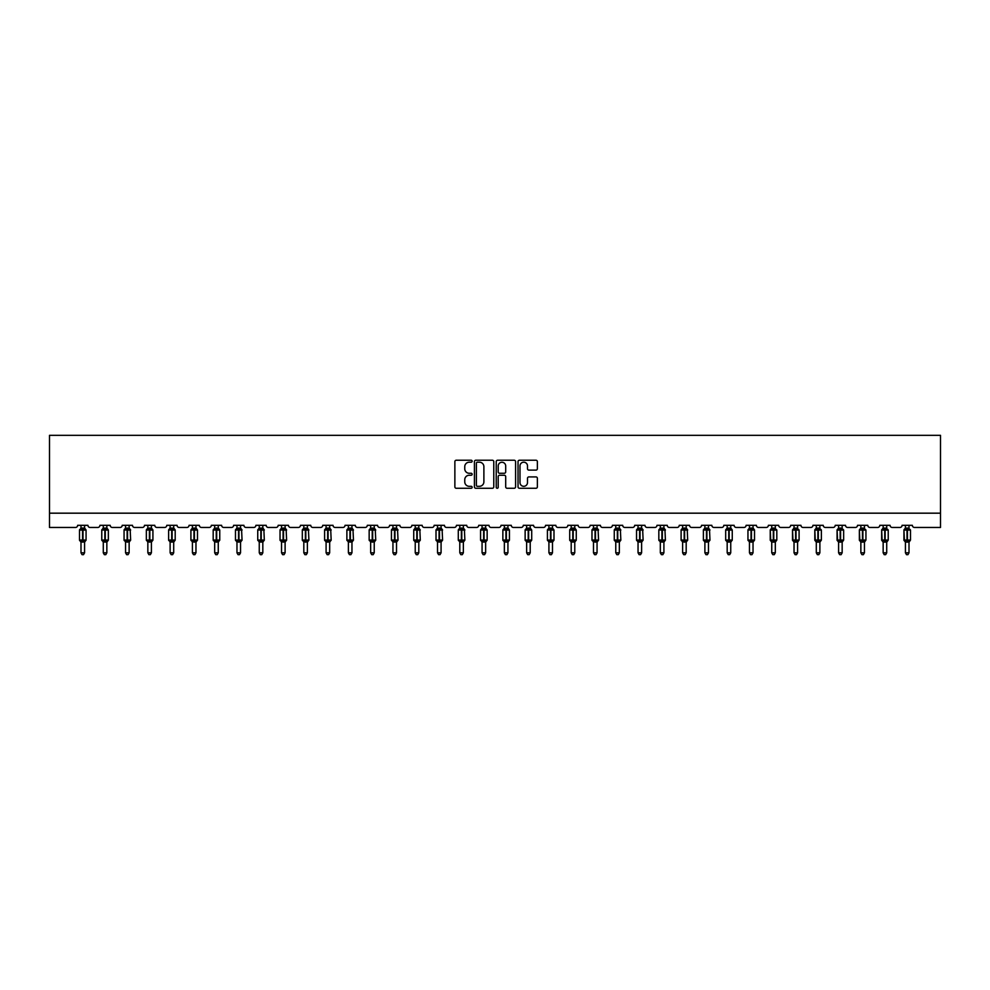 <?xml version="1.0" encoding="UTF-8"?>
<svg xmlns="http://www.w3.org/2000/svg" width="990" height="990" viewBox="0 0 990 990"><rect width="100%" height="100%" fill="white"/><g stroke="black" fill="none" stroke-linecap="round" stroke-linejoin="round"><path stroke-width="1.49" d="M472.143 461.216A0.978 0.978 0 0 0 471.166 460.239L456.266 460.239A1.398 1.398 0 0 0 454.868 461.637L454.868 486.87A1.398 1.398 0 0 0 456.266 488.268L471.166 488.268A0.978 0.978 0 0 0 472.143 487.29A0.978 0.978 0 0 0 471.166 486.313L469.235 486.313A4.492 4.492 0 0 1 464.756 481.821L464.756 479.717A4.492 4.492 0 0 1 469.235 475.237L471.166 475.237A0.978 0.978 0 0 0 472.143 474.26A0.978 0.978 0 0 0 471.166 473.269L469.235 473.269A4.492 4.492 0 0 1 464.756 468.79L464.756 466.686A4.492 4.492 0 0 1 469.235 462.194L471.166 462.194A0.978 0.978 0 0 0 472.143 461.216M535.974 470.114A1.398 1.398 0 0 0 537.372 468.716L537.372 461.637A1.398 1.398 0 0 0 535.974 460.239L519.428 460.239A1.398 1.398 0 0 0 518.03 461.637L518.03 486.87A1.398 1.398 0 0 0 519.428 488.268L535.974 488.268A1.398 1.398 0 0 0 537.372 486.87L537.372 478.318A1.398 1.398 0 0 0 535.974 476.92L528.895 476.92A1.398 1.398 0 0 0 527.497 478.318L527.497 482.563A3.75 3.75 0 0 1 523.747 486.313A3.75 3.75 0 0 1 519.985 482.563L519.985 465.943A3.75 3.75 0 0 1 523.747 462.194A3.75 3.75 0 0 1 527.497 465.943L527.497 468.716A1.398 1.398 0 0 0 528.895 470.114L535.974 470.114M940.5 513.179L940.5 435.328L49.5 435.328L49.5 527.46L75.5 527.46A2.141 2.141 0 0 0 77.641 525.319L87.924 525.319A2.141 2.141 0 0 0 90.065 527.46L97.775 527.46A2.141 2.141 0 0 0 99.916 525.319L110.199 525.319A2.141 2.141 0 0 0 112.353 527.46L120.062 527.46A2.141 2.141 0 0 0 122.203 525.319L132.487 525.319A2.141 2.141 0 0 0 134.628 527.46L142.337 527.46A2.141 2.141 0 0 0 144.491 525.319L154.774 525.319A2.141 2.141 0 0 0 156.915 527.46L164.625 527.46A2.141 2.141 0 0 0 166.766 525.319L177.049 525.319A2.141 2.141 0 0 0 179.19 527.46L186.912 527.46A2.141 2.141 0 0 0 189.053 525.319L199.337 525.319A2.141 2.141 0 0 0 201.477 527.46L209.187 527.46A2.141 2.141 0 0 0 211.328 525.319L221.612 525.319A2.141 2.141 0 0 0 223.752 527.46L231.474 527.46A2.141 2.141 0 0 0 233.615 525.319L243.899 525.319A2.141 2.141 0 0 0 246.04 527.46L253.749 527.46A2.141 2.141 0 0 0 255.89 525.319L266.174 525.319A2.141 2.141 0 0 0 268.327 527.46L276.037 527.46A2.141 2.141 0 0 0 278.178 525.319L288.461 525.319A2.141 2.141 0 0 0 290.602 527.46L298.312 527.46A2.141 2.141 0 0 0 300.465 525.319L310.749 525.319A2.141 2.141 0 0 0 312.889 527.46L320.599 527.46A2.141 2.141 0 0 0 322.74 525.319L333.024 525.319A2.141 2.141 0 0 0 335.164 527.46L342.887 527.46A2.141 2.141 0 0 0 345.027 525.319L355.311 525.319A2.141 2.141 0 0 0 357.452 527.46L365.161 527.46A2.141 2.141 0 0 0 367.302 525.319L377.586 525.319A2.141 2.141 0 0 0 379.727 527.46L387.449 527.46A2.141 2.141 0 0 0 389.59 525.319L399.873 525.319A2.141 2.141 0 0 0 402.014 527.46L409.724 527.46A2.141 2.141 0 0 0 411.865 525.319L422.148 525.319A2.141 2.141 0 0 0 424.302 527.46L432.011 527.46A2.141 2.141 0 0 0 434.152 525.319L444.436 525.319A2.141 2.141 0 0 0 446.577 527.46L454.286 527.46A2.141 2.141 0 0 0 456.44 525.319L466.723 525.319A2.141 2.141 0 0 0 468.864 527.46L476.574 527.46A2.141 2.141 0 0 0 478.714 525.319L488.998 525.319A2.141 2.141 0 0 0 491.139 527.46L498.861 527.46A2.141 2.141 0 0 0 501.002 525.319L511.286 525.319A2.141 2.141 0 0 0 513.426 527.46L521.136 527.46A2.141 2.141 0 0 0 523.277 525.319L533.561 525.319A2.141 2.141 0 0 0 535.714 527.46L543.423 527.46A2.141 2.141 0 0 0 545.564 525.319L555.848 525.319A2.141 2.141 0 0 0 557.989 527.46L565.698 527.46A2.141 2.141 0 0 0 567.852 525.319L578.135 525.319A2.141 2.141 0 0 0 580.276 527.46L587.986 527.46A2.141 2.141 0 0 0 590.127 525.319L600.41 525.319A2.141 2.141 0 0 0 602.551 527.46L610.273 527.46A2.141 2.141 0 0 0 612.414 525.319L622.698 525.319A2.141 2.141 0 0 0 624.839 527.46L632.548 527.46A2.141 2.141 0 0 0 634.689 525.319L644.973 525.319A2.141 2.141 0 0 0 647.113 527.46L654.836 527.46A2.141 2.141 0 0 0 656.976 525.319L667.26 525.319A2.141 2.141 0 0 0 669.401 527.46L677.111 527.46A2.141 2.141 0 0 0 679.251 525.319L689.535 525.319A2.141 2.141 0 0 0 691.688 527.46L699.398 527.46A2.141 2.141 0 0 0 701.539 525.319L711.822 525.319A2.141 2.141 0 0 0 713.963 527.46L721.673 527.46A2.141 2.141 0 0 0 723.826 525.319L734.11 525.319A2.141 2.141 0 0 0 736.251 527.46L743.96 527.46A2.141 2.141 0 0 0 746.101 525.319L756.385 525.319A2.141 2.141 0 0 0 758.526 527.46L766.248 527.46A2.141 2.141 0 0 0 768.389 525.319L778.672 525.319A2.141 2.141 0 0 0 780.813 527.46L788.523 527.46A2.141 2.141 0 0 0 790.663 525.319L800.947 525.319A2.141 2.141 0 0 0 803.088 527.46L810.81 527.46A2.141 2.141 0 0 0 812.951 525.319L823.235 525.319A2.141 2.141 0 0 0 825.375 527.46L833.085 527.46A2.141 2.141 0 0 0 835.226 525.319L845.51 525.319A2.141 2.141 0 0 0 847.663 527.46L855.372 527.46A2.141 2.141 0 0 0 857.513 525.319L867.797 525.319A2.141 2.141 0 0 0 869.938 527.46L877.647 527.46A2.141 2.141 0 0 0 879.801 525.319L890.084 525.319A2.141 2.141 0 0 0 892.225 527.46L899.935 527.46A2.141 2.141 0 0 0 902.076 525.319L912.359 525.319A2.141 2.141 0 0 0 914.5 527.46L940.5 527.46L940.5 513.179L49.5 513.179M493.775 461.637A1.398 1.398 0 0 0 492.377 460.239L475.831 460.239A1.398 1.398 0 0 0 474.42 461.637L474.42 486.87A1.398 1.398 0 0 0 475.831 488.268L492.377 488.268A1.398 1.398 0 0 0 493.775 486.87L493.775 461.637M497.624 460.239L514.169 460.239A1.398 1.398 0 0 1 515.58 461.637L515.58 486.87A1.398 1.398 0 0 1 514.169 488.268L507.09 488.268A1.398 1.398 0 0 1 505.692 486.87L505.692 476.636A1.398 1.398 0 0 0 504.294 475.237L499.591 475.237A1.398 1.398 0 0 0 498.193 476.636L498.193 487.29A0.978 0.978 0 0 1 497.203 488.268A0.978 0.978 0 0 1 496.225 487.29L496.225 461.637A1.398 1.398 0 0 1 497.624 460.239M477.366 462.194A0.978 0.978 0 0 0 476.388 463.171L476.388 485.335A0.978 0.978 0 0 0 477.366 486.313L479.407 486.313A4.492 4.492 0 0 0 483.887 481.821L483.887 466.686A4.492 4.492 0 0 0 479.407 462.194L477.366 462.194M505.692 466.018A3.75 3.75 0 0 0 501.942 462.268A3.75 3.75 0 0 0 498.193 466.018L498.193 471.871A1.398 1.398 0 0 0 499.591 473.269L504.294 473.269A1.398 1.398 0 0 0 505.692 471.871L505.692 466.018M84.571 525.319L84.571 528.153A1.572 1.497 180 0 0 85.388 529.464L79.967 529.39A0.718 0.718 0 0 0 79.497 530.071L79.497 540.07A0.718 0.718 0 0 0 79.967 540.738L85.388 540.664A1.572 1.497 -0 0 0 84.571 541.988L80.994 541.988A1.572 1.497 -0 0 0 80.165 540.664L80.165 540.664M80.994 525.319L80.994 528.227L82.566 528.017L82.566 540.07L86.068 540.07L86.068 530.071L79.497 530.071L79.497 540.07L82.566 540.07L82.566 542.124M84.571 541.976L84.571 552.816L80.994 552.816L80.994 541.976M82.566 528.017L84.571 528.153M80.994 527.918L80.165 529.464A1.572 1.497 180 0 0 80.994 528.153M80.475 529.922L80.994 528.227M84.571 528.227L85.078 529.922L82.999 529.427L82.999 542.124M80.475 540.206L80.994 541.914M85.078 540.206L84.571 541.914M84.571 552.816L83.494 554.672L82.071 554.672L80.994 552.816M86.068 530.071L85.598 529.39A0.718 0.718 0 0 1 85.808 529.514M84.571 542.211L86.068 540.07A0.718 0.718 0 0 1 86.031 540.293M106.846 525.319L106.846 528.153A1.572 1.497 180 0 0 107.675 529.464L102.242 529.39A0.718 0.718 0 0 0 101.772 530.071L101.772 540.07A0.718 0.718 0 0 0 102.242 540.738L101.772 540.07L108.343 540.07L108.343 530.071L106.846 527.918L107.873 529.39A0.718 0.718 0 0 1 108.083 529.514M106.846 542.211L108.343 540.07A0.718 0.718 0 0 1 108.306 540.293M103.282 541.988L103.282 541.988A1.572 1.497 -0 0 0 102.453 540.664L107.675 540.664A1.572 1.497 -0 0 0 106.846 541.988L103.282 541.914L103.282 552.816L106.846 552.816L106.846 541.976M129.133 525.319L129.133 528.153A1.572 1.497 180 0 0 129.95 529.464L124.53 529.39A0.718 0.718 0 0 0 124.059 530.071L124.059 540.07A0.718 0.718 0 0 0 124.53 540.738L124.059 540.07L130.631 540.07L130.16 529.39A0.718 0.718 0 0 1 130.371 529.514M129.133 542.211L130.631 540.07A0.718 0.718 0 0 1 130.593 540.293M125.557 541.988L125.557 541.988A1.572 1.497 -0 0 0 124.74 540.664L129.95 540.664A1.572 1.497 -0 0 0 129.133 541.988L125.557 541.914L125.557 552.816L129.133 552.816L129.133 541.976M151.408 525.319L151.408 528.153A1.572 1.497 180 0 0 152.237 529.464L146.805 529.39A0.718 0.718 0 0 0 146.347 530.071L146.347 540.07A0.718 0.718 0 0 0 146.805 540.738L146.347 540.07L152.918 540.07L152.918 530.071L151.408 527.918L152.448 529.39A0.718 0.718 0 0 1 152.646 529.514M151.408 542.211L152.918 540.07A0.718 0.718 0 0 1 152.868 540.293M147.844 541.988L147.844 541.988A1.572 1.497 -0 0 0 147.015 540.664L152.237 540.664A1.572 1.497 -0 0 0 151.408 541.988L147.844 541.914L147.844 552.816L151.408 552.816L151.408 541.976M173.696 525.319L173.696 528.153A1.572 1.497 180 0 0 174.525 529.464L169.092 529.39A0.718 0.718 0 0 0 168.622 530.071L168.622 540.07A0.718 0.718 0 0 0 169.092 540.738L168.622 540.07L175.193 540.07L175.193 530.071L173.696 527.918L174.723 529.39A0.718 0.718 0 0 1 174.933 529.514M173.696 542.211L175.193 540.07A0.718 0.718 0 0 1 175.156 540.293M170.119 541.988L170.119 541.988A1.572 1.497 -0 0 0 169.302 540.664L174.525 540.664A1.572 1.497 -0 0 0 173.696 541.988L170.119 541.914L170.119 552.816L173.696 552.816L173.696 541.976M103.282 542.211L102.453 540.664M103.282 525.319L103.282 528.227L106.846 528.153M106.846 528.227L107.366 529.922L101.772 530.071L102.453 529.464A1.572 1.497 180 0 0 103.282 528.153M102.762 529.922L103.282 528.227M102.762 540.206L103.282 541.914M107.366 540.206L106.846 541.914M106.846 552.816L105.782 554.672L104.346 554.672L103.282 552.816M125.557 542.211L124.74 540.664M125.557 525.319L125.557 528.227L129.133 528.153M129.133 528.227L129.653 529.922L124.059 530.071L124.74 529.464A1.572 1.497 180 0 0 125.557 528.153M125.037 529.922L125.557 528.227M125.037 540.206L125.557 541.914M129.653 540.206L129.133 541.914M129.133 552.816L128.056 554.672L126.633 554.672L125.557 552.816M147.844 542.211L147.015 540.664M147.844 525.319L147.844 528.227L151.408 528.153M151.408 528.227L151.928 529.922L146.347 530.071L147.015 529.464A1.572 1.497 180 0 0 147.844 528.153M147.324 529.922L147.844 528.227M147.324 540.206L147.844 541.914M151.928 540.206L151.408 541.914M151.408 552.816L150.344 554.672L148.908 554.672L147.844 552.816M170.119 542.211L169.302 540.664M170.119 525.319L170.119 528.227L173.696 528.153M173.696 528.227L174.215 529.922L168.622 530.071L169.302 529.464A1.572 1.497 180 0 0 170.119 528.153M169.599 529.922L170.119 528.227M169.599 540.206L170.119 541.914M174.215 540.206L173.696 541.914M173.696 552.816L172.619 554.672L171.196 554.672L170.119 552.816M195.971 525.319L195.971 528.153A1.572 1.497 180 0 0 196.8 529.464L191.379 529.39A0.718 0.718 0 0 0 190.909 530.071L190.909 540.07A0.718 0.718 0 0 0 191.379 540.738L190.909 540.07L197.48 540.07L197.48 530.071L195.971 527.918L197.01 529.39A0.718 0.718 0 0 1 197.208 529.514M195.971 542.211L197.48 540.07A0.718 0.718 0 0 1 197.443 540.293M192.406 541.988L192.406 541.988A1.572 1.497 -0 0 0 191.577 540.664L196.8 540.664A1.572 1.497 -0 0 0 195.971 541.988L192.406 541.914L192.406 552.816L195.971 552.816L195.971 541.976M192.406 542.211L191.577 540.664M192.406 525.319L192.406 528.227L195.971 528.153M195.983 528.227L196.49 529.922L190.909 530.071L191.577 529.464A1.572 1.497 180 0 0 192.406 528.153M191.887 529.922L192.406 528.227M191.887 540.206L192.406 541.914M196.49 540.206L195.983 541.914M195.971 552.816L194.906 554.672L193.483 554.672L192.406 552.816M218.258 525.319L218.258 528.153A1.572 1.497 180 0 0 219.087 529.464L213.654 529.39A0.718 0.718 0 0 0 213.184 530.071L213.184 540.07A0.718 0.718 0 0 0 213.654 540.738L213.184 540.07L219.755 540.07L219.755 530.071L218.258 527.918L219.285 529.39A0.718 0.718 0 0 1 219.495 529.514M218.258 542.211L219.755 540.07A0.718 0.718 0 0 1 219.718 540.293M214.694 541.988L214.694 541.988A1.572 1.497 -0 0 0 213.865 540.664L219.087 540.664A1.572 1.497 -0 0 0 218.258 541.988L214.681 541.914L214.694 552.816L218.258 552.816L218.258 541.976M214.694 542.211L213.865 540.664M214.694 525.319L214.681 528.227L218.258 528.153M218.258 528.227L218.778 529.922L213.184 530.071L213.865 529.464A1.572 1.497 180 0 0 214.694 528.153M214.174 529.922L214.681 528.227M214.174 540.206L214.681 541.914M218.778 540.206L218.258 541.914M218.258 552.816L217.181 554.672L215.758 554.672L214.694 552.816M240.545 525.319L240.545 528.153A1.572 1.497 180 0 0 241.362 529.464L235.942 529.39A0.718 0.718 0 0 0 235.472 530.071L235.472 540.07A0.718 0.718 0 0 0 235.942 540.738L235.472 540.07L242.043 540.07L241.572 529.39A0.718 0.718 0 0 1 241.783 529.514M240.545 542.211L242.043 540.07A0.718 0.718 0 0 1 242.006 540.293M236.969 541.988L236.969 541.988A1.572 1.497 -0 0 0 236.14 540.664L241.362 540.664A1.572 1.497 -0 0 0 240.545 541.988L236.969 541.914L236.969 552.816L240.545 552.816L240.545 541.976M236.969 542.211L236.14 540.664M236.969 525.319L236.969 528.227L240.545 528.153M240.545 528.227L241.065 529.922L235.472 530.071L236.14 529.464A1.572 1.497 180 0 0 236.969 528.153M236.449 529.922L236.969 528.227M236.449 540.206L236.969 541.914L236.449 540.206M241.065 540.206L240.545 541.914M240.545 552.816L239.469 554.672L238.046 554.672L236.969 552.816M262.82 525.319L262.82 528.153A1.572 1.497 180 0 0 263.649 529.464L258.217 529.39A0.718 0.718 0 0 0 257.747 530.071L257.747 540.07A0.718 0.718 0 0 0 258.217 540.738L257.747 540.07L264.318 540.07L263.86 529.39A0.718 0.718 0 0 1 264.058 529.514M262.82 542.211L264.318 540.07A0.718 0.718 0 0 1 264.281 540.293M259.256 541.988L259.256 541.988A1.572 1.497 -0 0 0 258.427 540.664L263.649 540.664A1.572 1.497 -0 0 0 262.82 541.988L259.256 541.914L259.256 552.816L262.82 552.816L262.82 541.976M259.256 542.211L258.427 540.664M259.256 525.319L259.256 528.227L262.82 528.153M262.82 528.227L263.34 529.922L257.747 530.071L258.427 529.464A1.572 1.497 180 0 0 259.256 528.153M258.737 529.922L259.256 528.227M258.737 540.206L259.256 541.914L258.737 540.206M263.34 540.206L262.82 541.914M262.82 552.816L261.756 554.672L260.321 554.672L259.256 552.816M285.108 525.319L285.108 528.153A1.572 1.497 180 0 0 285.924 529.464L280.504 529.39A0.718 0.718 0 0 0 280.034 530.071L280.034 540.07A0.718 0.718 0 0 0 280.504 540.738L280.034 540.07L286.605 540.07L286.135 529.39A0.718 0.718 0 0 1 286.345 529.514M285.108 542.211L286.605 540.07A0.718 0.718 0 0 1 286.568 540.293M281.531 541.988L281.531 541.988A1.572 1.497 -0 0 0 280.714 540.664L285.924 540.664A1.572 1.497 -0 0 0 285.108 541.988L281.531 541.914L281.531 552.816L285.108 552.816L285.108 541.976M281.531 542.211L280.714 540.664M281.531 525.319L281.531 528.227L285.108 528.153M285.108 528.227L285.627 529.922L280.034 530.071L280.714 529.464A1.572 1.497 180 0 0 281.531 528.153M281.012 529.922L281.531 528.227M281.012 540.206L281.531 541.914L281.012 540.206M285.627 540.206L285.108 541.914M285.108 552.816L284.031 554.672L282.608 554.672L281.531 552.816M307.383 525.319L307.383 528.153A1.572 1.497 180 0 0 308.212 529.464L302.779 529.39A0.718 0.718 0 0 0 302.321 530.071L302.321 540.07A0.718 0.718 0 0 0 302.779 540.738L302.321 540.07L308.892 540.07L308.422 529.39A0.718 0.718 0 0 1 308.62 529.514M307.383 542.211L308.892 540.07A0.718 0.718 0 0 1 308.843 540.293M303.819 541.988L303.819 541.988A1.572 1.497 -0 0 0 302.99 540.664L308.212 540.664A1.572 1.497 -0 0 0 307.383 541.988L303.819 541.914L303.819 552.816L307.383 552.816L307.383 541.976M303.819 542.211L302.99 540.664M303.819 525.319L303.819 528.227L307.383 528.153M307.383 528.227L307.902 529.922L302.321 530.071L302.99 529.464A1.572 1.497 180 0 0 303.819 528.153M303.299 529.922L303.819 528.227M303.299 540.206L303.819 541.914L303.299 540.206M307.902 540.206L307.383 541.914M307.383 552.816L306.318 554.672L304.883 554.672L303.819 552.816M329.67 525.319L329.67 528.153A1.572 1.497 180 0 0 330.499 529.464L325.067 529.39A0.718 0.718 0 0 0 324.596 530.071L324.596 540.07A0.718 0.718 0 0 0 325.067 540.738L324.596 540.07L331.167 540.07L330.697 529.39A0.718 0.718 0 0 1 330.907 529.514M329.67 542.211L331.167 540.07A0.718 0.718 0 0 1 331.13 540.293M326.094 541.988L326.094 541.988A1.572 1.497 -0 0 0 325.277 540.664L330.499 540.664A1.572 1.497 -0 0 0 329.67 541.988L326.094 541.914L326.094 552.816L329.67 552.816L329.67 541.976M326.094 542.211L325.277 540.664M326.094 525.319L326.094 528.227L329.67 528.153M329.67 528.227L330.19 529.922L324.596 530.071L325.277 529.464A1.572 1.497 180 0 0 326.094 528.153M325.586 529.922L326.094 528.227M325.586 540.206L326.094 541.914L325.586 540.206M330.19 540.206L329.67 541.914M329.67 552.816L328.593 554.672L327.17 554.672L326.094 552.816M351.957 525.319L351.957 528.153A1.572 1.497 180 0 0 352.774 529.464L347.354 529.39A0.718 0.718 0 0 0 346.884 530.071L346.884 540.07A0.718 0.718 0 0 0 347.354 540.738L346.884 540.07L353.455 540.07L352.985 529.39A0.718 0.718 0 0 1 353.183 529.514M351.957 542.211L353.455 540.07A0.718 0.718 0 0 1 353.418 540.293M348.381 541.988L348.381 541.988A1.572 1.497 -0 0 0 347.552 540.664L352.774 540.664A1.572 1.497 -0 0 0 351.957 541.988L348.381 541.914L348.381 552.816L351.957 552.816L351.957 541.976M348.381 542.211L347.552 540.664M348.381 525.319L348.381 528.227L351.957 528.153M351.957 528.227L352.465 529.922L346.884 530.071L347.552 529.464A1.572 1.497 180 0 0 348.381 528.153M347.861 529.922L348.381 528.227M347.861 540.206L348.381 541.914L347.861 540.206M352.465 540.206L351.957 541.914M351.957 552.816L350.881 554.672L349.458 554.672L348.381 552.816M374.232 525.319L374.232 528.153A1.572 1.497 180 0 0 375.061 529.464L369.629 529.39A0.718 0.718 0 0 0 369.159 530.071L369.159 540.07A0.718 0.718 0 0 0 369.629 540.738L369.159 540.07L375.73 540.07L375.26 529.39A0.718 0.718 0 0 1 375.47 529.514M374.232 542.211L375.73 540.07A0.718 0.718 0 0 1 375.693 540.293M370.668 541.988L370.668 541.988A1.572 1.497 -0 0 0 369.839 540.664L375.061 540.664A1.572 1.497 -0 0 0 374.232 541.988L370.656 541.914L370.668 552.816L374.232 552.816L374.232 541.976M370.668 542.211L369.839 540.664M370.668 525.319L370.656 528.227L374.232 528.153M374.232 528.227L374.752 529.922L369.159 530.071L369.839 529.464A1.572 1.497 180 0 0 370.668 528.153M370.149 529.922L370.656 528.227M370.149 540.206L370.656 541.914L370.149 540.206M374.752 540.206L374.232 541.914M374.232 552.816L373.156 554.672L371.733 554.672L370.668 552.816M396.52 525.319L396.52 528.153A1.572 1.497 180 0 0 397.337 529.464L391.916 529.39A0.718 0.718 0 0 0 391.446 530.071L391.446 540.07A0.718 0.718 0 0 0 391.916 540.738L391.446 540.07L398.017 540.07L397.547 529.39A0.718 0.718 0 0 1 397.757 529.514M396.52 542.211L398.017 540.07A0.718 0.718 0 0 1 397.98 540.293M392.943 541.988L392.943 541.988A1.572 1.497 -0 0 0 392.114 540.664L397.337 540.664A1.572 1.497 -0 0 0 396.52 541.988L392.943 541.914L392.943 552.816L396.52 552.816L396.52 541.976M392.943 542.211L392.114 540.664M392.943 525.319L392.943 528.227L396.52 528.153M396.52 528.227L397.039 529.922L391.446 530.071L392.114 529.464A1.572 1.497 180 0 0 392.943 528.153M392.424 529.922L392.943 528.227M392.424 540.206L392.943 541.914L392.424 540.206M397.039 540.206L396.52 541.914M396.52 552.816L395.443 554.672L394.02 554.672L392.943 552.816M418.795 525.319L418.795 528.153A1.572 1.497 180 0 0 419.624 529.464L414.191 529.39A0.718 0.718 0 0 0 413.733 530.071L413.733 540.07A0.718 0.718 0 0 0 414.191 540.738L413.733 540.07L420.292 540.07L419.834 529.39A0.718 0.718 0 0 1 420.032 529.514M418.795 542.211L420.292 540.07A0.718 0.718 0 0 1 420.255 540.293M415.231 541.988L415.231 541.988A1.572 1.497 -0 0 0 414.402 540.664L419.624 540.664A1.572 1.497 -0 0 0 418.795 541.988L415.231 541.914L415.231 552.816L418.795 552.816L418.795 541.976M415.231 542.211L414.402 540.664M415.231 525.319L415.231 528.227L418.795 528.153M418.795 528.227L419.315 529.922L413.733 530.071L414.402 529.464A1.572 1.497 180 0 0 415.231 528.153M414.711 529.922L415.231 528.227M414.711 540.206L415.231 541.914L414.711 540.206M419.315 540.206L418.795 541.914M418.795 552.816L417.731 554.672L416.295 554.672L415.231 552.816M441.082 525.319L441.082 528.153A1.572 1.497 180 0 0 441.911 529.464L436.479 529.39A0.718 0.718 0 0 0 436.008 530.071L436.008 540.07A0.718 0.718 0 0 0 436.479 540.738L436.008 540.07L442.579 540.07L442.109 529.39A0.718 0.718 0 0 1 442.32 529.514M441.082 542.211L442.579 540.07A0.718 0.718 0 0 1 442.542 540.293M437.506 541.988L437.506 541.988A1.572 1.497 -0 0 0 436.689 540.664L441.911 540.664A1.572 1.497 -0 0 0 441.082 541.988L437.506 541.914L437.506 552.816L441.082 552.816L441.082 541.976M437.506 542.211L436.689 540.664M437.506 525.319L437.506 528.227L441.082 528.153M441.082 528.227L441.602 529.922L436.008 530.071L436.689 529.464A1.572 1.497 180 0 0 437.506 528.153M436.986 529.922L437.506 528.227M436.986 540.206L437.506 541.914L436.986 540.206M441.602 540.206L441.082 541.914M441.082 552.816L440.006 554.672L438.582 554.672L437.506 552.816M463.357 525.319L463.357 528.153A1.572 1.497 180 0 0 464.186 529.464L458.766 529.39A0.718 0.718 0 0 0 458.296 530.071L458.296 540.07A0.718 0.718 0 0 0 458.766 540.738L458.296 540.07L464.867 540.07L464.397 529.39A0.718 0.718 0 0 1 464.595 529.514M463.357 542.211L464.867 540.07A0.718 0.718 0 0 1 464.817 540.293M459.793 541.988L459.793 541.988A1.572 1.497 -0 0 0 458.964 540.664L464.186 540.664A1.572 1.497 -0 0 0 463.357 541.988L459.793 541.914L459.793 552.816L463.357 552.816L463.357 541.976M459.793 542.211L458.964 540.664M459.793 525.319L459.793 528.227L463.357 528.153M463.37 528.227L463.877 529.922L458.296 530.071L458.964 529.464A1.572 1.497 180 0 0 459.793 528.153M459.273 529.922L459.793 528.227M459.273 540.206L459.793 541.914L459.273 540.206M463.877 540.206L463.37 541.914M463.357 552.816L462.293 554.672L460.857 554.672L459.793 552.816M485.644 525.319L485.644 528.153A1.572 1.497 180 0 0 486.474 529.464L481.041 529.39A0.718 0.718 0 0 0 480.571 530.071L480.571 540.07A0.718 0.718 0 0 0 481.041 540.738L480.571 540.07L487.142 540.07L487.142 530.071L485.644 527.918L486.672 529.39A0.718 0.718 0 0 1 486.882 529.514M485.644 542.211L487.142 540.07A0.718 0.718 0 0 1 487.105 540.293M482.068 541.988L482.068 541.988A1.572 1.497 -0 0 0 481.251 540.664L486.474 540.664A1.572 1.497 -0 0 0 485.644 541.988L482.068 541.914L482.068 552.816L485.644 552.816L485.644 541.976M482.068 542.211L481.251 540.664M482.068 525.319L482.068 528.227L485.644 528.153M485.644 528.227L486.164 529.922L480.571 530.071L481.251 529.464A1.572 1.497 180 0 0 482.068 528.153M481.561 529.922L482.068 528.227M481.561 540.206L482.068 541.914L481.561 540.206M486.164 540.206L485.644 541.914M485.644 552.816L484.568 554.672L483.145 554.672L482.068 552.816M507.932 525.319L507.932 528.153A1.572 1.497 180 0 0 508.749 529.464L503.328 529.39A0.718 0.718 0 0 0 502.858 530.071L502.858 540.07A0.718 0.718 0 0 0 503.328 540.738L502.858 540.07L509.429 540.07L509.429 530.071L507.932 527.918L508.959 529.39A0.718 0.718 0 0 1 509.157 529.514M507.932 542.211L509.429 540.07A0.718 0.718 0 0 1 509.392 540.293M504.356 541.988L504.356 541.988A1.572 1.497 -0 0 0 503.526 540.664L508.749 540.664A1.572 1.497 -0 0 0 507.932 541.988L504.356 541.914L504.356 552.816L507.932 552.816L507.932 541.976M504.356 542.211L503.526 540.664M504.356 525.319L504.356 528.227L507.932 528.153M507.932 528.227L508.439 529.922L502.858 530.071L503.526 529.464A1.572 1.497 180 0 0 504.356 528.153M503.836 529.922L504.356 528.227M503.836 540.206L504.356 541.914L503.836 540.206M508.439 540.206L507.932 541.914M507.932 552.816L506.855 554.672L505.432 554.672L504.356 552.816M530.207 525.319L530.207 528.153A1.572 1.497 180 0 0 531.036 529.464L525.603 529.39A0.718 0.718 0 0 0 525.133 530.071L525.133 540.07A0.718 0.718 0 0 0 525.603 540.738L525.133 540.07L531.704 540.07L531.704 530.071L530.207 527.918L531.234 529.39A0.718 0.718 0 0 1 531.444 529.514M530.207 542.211L531.704 540.07A0.718 0.718 0 0 1 531.667 540.293M526.643 541.988L526.643 541.988A1.572 1.497 -0 0 0 525.814 540.664L531.036 540.664A1.572 1.497 -0 0 0 530.207 541.988L526.63 541.914L526.643 552.816L530.207 552.816L530.207 541.976M526.643 542.211L525.814 540.664M526.643 525.319L526.63 528.227L530.207 528.153M530.207 528.227L530.727 529.922L525.133 530.071L525.814 529.464A1.572 1.497 180 0 0 526.643 528.153M526.123 529.922L526.63 528.227M526.123 540.206L526.63 541.914L526.123 540.206M530.727 540.206L530.207 541.914M530.207 552.816L529.143 554.672L527.707 554.672L526.643 552.816M552.494 525.319L552.494 528.153A1.572 1.497 180 0 0 553.311 529.464L547.891 529.39A0.718 0.718 0 0 0 547.421 530.071L547.421 540.07A0.718 0.718 0 0 0 547.891 540.738L547.421 540.07L553.992 540.07L553.992 530.071L552.494 527.918L553.521 529.39A0.718 0.718 0 0 1 553.732 529.514M552.494 542.211L553.992 540.07A0.718 0.718 0 0 1 553.955 540.293M548.918 541.988L548.918 541.988A1.572 1.497 -0 0 0 548.089 540.664L553.311 540.664A1.572 1.497 -0 0 0 552.494 541.988L548.918 541.914L548.918 552.816L552.494 552.816L552.494 541.976M548.918 542.211L548.089 540.664M548.918 525.319L548.918 528.227L552.494 528.153M552.494 528.227L553.014 529.922L547.421 530.071L548.089 529.464A1.572 1.497 180 0 0 548.918 528.153M548.398 529.922L548.918 528.227M548.398 540.206L548.918 541.914L548.398 540.206M553.014 540.206L552.494 541.914M552.494 552.816L551.418 554.672L549.995 554.672L548.918 552.816M574.769 525.319L574.769 528.153A1.572 1.497 180 0 0 575.598 529.464L570.166 529.39A0.718 0.718 0 0 0 569.708 530.071L569.708 540.07A0.718 0.718 0 0 0 570.166 540.738L569.708 540.07L576.267 540.07L576.267 530.071L574.769 527.918L575.809 529.39A0.718 0.718 0 0 1 576.007 529.514M574.769 542.211L576.267 540.07A0.718 0.718 0 0 1 576.23 540.293M571.205 541.988L571.205 541.988A1.572 1.497 -0 0 0 570.376 540.664L575.598 540.664A1.572 1.497 -0 0 0 574.769 541.988L571.205 541.914L571.205 552.816L574.769 552.816L574.769 541.976M571.205 542.211L570.376 540.664M571.205 525.319L571.205 528.227L574.769 528.153M574.769 528.227L575.289 529.922L569.708 530.071L570.376 529.464A1.572 1.497 180 0 0 571.205 528.153M570.686 529.922L571.205 528.227M570.686 540.206L571.205 541.914L570.686 540.206M575.289 540.206L574.769 541.914M574.769 552.816L573.705 554.672L572.269 554.672L571.205 552.816M597.057 525.319L597.057 528.153A1.572 1.497 180 0 0 597.886 529.464L592.453 529.39A0.718 0.718 0 0 0 591.983 530.071L591.983 540.07A0.718 0.718 0 0 0 592.453 540.738L591.983 540.07L598.554 540.07L598.084 529.39A0.718 0.718 0 0 1 598.294 529.514M597.057 542.211L598.554 540.07A0.718 0.718 0 0 1 598.517 540.293M593.48 541.988L593.48 541.988A1.572 1.497 -0 0 0 592.663 540.664L597.886 540.664A1.572 1.497 -0 0 0 597.057 541.988L593.48 541.914L593.48 552.816L597.057 552.816L597.057 541.976M593.48 542.211L592.663 540.664M593.48 525.319L593.48 528.227L597.057 528.153M597.057 528.227L597.576 529.922L591.983 530.071L592.663 529.464A1.572 1.497 180 0 0 593.48 528.153M592.961 529.922L593.48 528.227M592.961 540.206L593.48 541.914L592.961 540.206M597.576 540.206L597.057 541.914M597.057 552.816L595.98 554.672L594.557 554.672L593.48 552.816M619.332 525.319L619.332 528.153A1.572 1.497 180 0 0 620.161 529.464L614.74 529.39A0.718 0.718 0 0 0 614.27 530.071L614.27 540.07A0.718 0.718 0 0 0 614.74 540.738L614.27 540.07L620.841 540.07L620.371 529.39A0.718 0.718 0 0 1 620.569 529.514M619.332 542.211L620.841 540.07A0.718 0.718 0 0 1 620.792 540.293M615.768 541.988L615.768 541.988A1.572 1.497 -0 0 0 614.939 540.664L620.161 540.664A1.572 1.497 -0 0 0 619.332 541.988L615.768 541.914L615.768 552.816L619.332 552.816L619.332 541.976M615.768 542.211L614.939 540.664M615.768 525.319L615.768 528.227L619.332 528.153M619.344 528.227L619.851 529.922L614.27 530.071L614.939 529.464A1.572 1.497 180 0 0 615.768 528.153M615.248 529.922L615.768 528.227M615.248 540.206L615.768 541.914L615.248 540.206M619.851 540.206L619.344 541.914M619.332 552.816L618.267 554.672L616.844 554.672L615.768 552.816M641.619 525.319L641.619 528.153A1.572 1.497 180 0 0 642.448 529.464L637.015 529.39A0.718 0.718 0 0 0 636.545 530.071L636.545 540.07A0.718 0.718 0 0 0 637.015 540.738L636.545 540.07L643.116 540.07L642.646 529.39A0.718 0.718 0 0 1 642.857 529.514M641.619 542.211L643.116 540.07A0.718 0.718 0 0 1 643.079 540.293M638.043 541.988L638.043 541.988A1.572 1.497 -0 0 0 637.226 540.664L642.448 540.664A1.572 1.497 -0 0 0 641.619 541.988L638.043 541.914L638.043 552.816L641.619 552.816L641.619 541.976M638.043 542.211L637.226 540.664M638.043 525.319L638.043 528.227L641.619 528.153M641.619 528.227L642.139 529.922L636.545 530.071L637.226 529.464A1.572 1.497 180 0 0 638.043 528.153M637.535 529.922L638.043 528.227M637.535 540.206L638.043 541.914L637.535 540.206M642.139 540.206L641.619 541.914M641.619 552.816L640.542 554.672L639.119 554.672L638.043 552.816M663.906 525.319L663.906 528.153A1.572 1.497 180 0 0 664.723 529.464L659.303 529.39A0.718 0.718 0 0 0 658.833 530.071L658.833 540.07A0.718 0.718 0 0 0 659.303 540.738L658.833 540.07L665.404 540.07L664.934 529.39A0.718 0.718 0 0 1 665.144 529.514M663.906 542.211L665.404 540.07A0.718 0.718 0 0 1 665.367 540.293M660.33 541.988L660.33 541.988A1.572 1.497 -0 0 0 659.501 540.664L664.723 540.664A1.572 1.497 -0 0 0 663.906 541.988L660.33 541.914L660.33 552.816L663.906 552.816L663.906 541.976M660.33 542.211L659.501 540.664M660.33 525.319L660.33 528.227L663.906 528.153M663.906 528.227L664.414 529.922L658.833 530.071L659.501 529.464A1.572 1.497 180 0 0 660.33 528.153M659.81 529.922L660.33 528.227M659.81 540.206L660.33 541.914L659.81 540.206M664.414 540.206L663.906 541.914M663.906 552.816L662.83 554.672L661.407 554.672L660.33 552.816M686.181 525.319L686.181 528.153A1.572 1.497 180 0 0 687.01 529.464L681.578 529.39A0.718 0.718 0 0 0 681.108 530.071L681.108 540.07A0.718 0.718 0 0 0 681.578 540.738L681.108 540.07L687.679 540.07L687.221 529.39A0.718 0.718 0 0 1 687.419 529.514M686.181 542.211L687.679 540.07A0.718 0.718 0 0 1 687.642 540.293M682.617 541.988L682.617 541.988A1.572 1.497 -0 0 0 681.788 540.664L687.01 540.664A1.572 1.497 -0 0 0 686.181 541.988L682.617 541.914L682.617 552.816L686.181 552.816L686.181 541.976M682.617 542.211L681.788 540.664M682.617 525.319L682.617 528.227L686.181 528.153M686.181 528.227L686.701 529.922L681.108 530.071L681.788 529.464A1.572 1.497 180 0 0 682.617 528.153M682.098 529.922L682.617 528.227M682.098 540.206L682.617 541.914L682.098 540.206M686.701 540.206L686.181 541.914M686.181 552.816L685.117 554.672L683.682 554.672L682.617 552.816M708.469 525.319L708.469 528.153A1.572 1.497 180 0 0 709.285 529.464L703.865 529.39A0.718 0.718 0 0 0 703.395 530.071L703.395 540.07A0.718 0.718 0 0 0 703.865 540.738L703.395 540.07L709.966 540.07L709.496 529.39A0.718 0.718 0 0 1 709.706 529.514M708.469 542.211L709.966 540.07A0.718 0.718 0 0 1 709.929 540.293M704.892 541.988L704.892 541.988A1.572 1.497 -0 0 0 704.076 540.664L709.285 540.664A1.572 1.497 -0 0 0 708.469 541.988L704.892 541.914L704.892 552.816L708.469 552.816L708.469 541.976M704.892 542.211L704.076 540.664M704.892 525.319L704.892 528.227L708.469 528.153M708.469 528.227L708.988 529.922L703.395 530.071L704.076 529.464A1.572 1.497 180 0 0 704.892 528.153M704.373 529.922L704.892 528.227M704.373 540.206L704.892 541.914L704.373 540.206M708.988 540.206L708.469 541.914M708.469 552.816L707.392 554.672L705.969 554.672L704.892 552.816M730.744 525.319L730.744 528.153A1.572 1.497 180 0 0 731.573 529.464L726.14 529.39A0.718 0.718 0 0 0 725.682 530.071L725.682 540.07A0.718 0.718 0 0 0 726.14 540.738L725.682 540.07L732.254 540.07L732.254 530.071L730.744 527.918L731.783 529.39A0.718 0.718 0 0 1 731.981 529.514M730.744 542.211L732.254 540.07A0.718 0.718 0 0 1 732.204 540.293M727.18 541.988L727.18 541.988A1.572 1.497 -0 0 0 726.351 540.664L731.573 540.664A1.572 1.497 -0 0 0 730.744 541.988L727.18 541.914L727.18 552.816L730.744 552.816L730.744 541.976M727.18 542.211L726.351 540.664M727.18 525.319L727.18 528.227L730.744 528.153M730.744 528.227L731.264 529.922L725.682 530.071L726.351 529.464A1.572 1.497 180 0 0 727.18 528.153M726.66 529.922L727.18 528.227M726.66 540.206L727.18 541.914L726.66 540.206M731.264 540.206L730.744 541.914M730.744 552.816L729.679 554.672L728.244 554.672L727.18 552.816M753.031 525.319L753.031 528.153A1.572 1.497 180 0 0 753.86 529.464L748.428 529.39A0.718 0.718 0 0 0 747.957 530.071L747.957 540.07A0.718 0.718 0 0 0 748.428 540.738L747.957 540.07L754.529 540.07L754.529 530.071L753.031 527.918L754.058 529.39A0.718 0.718 0 0 1 754.269 529.514M753.031 542.211L754.529 540.07A0.718 0.718 0 0 1 754.491 540.293M749.455 541.988L749.455 541.988A1.572 1.497 -0 0 0 748.638 540.664L753.86 540.664A1.572 1.497 -0 0 0 753.031 541.988L749.455 541.914L749.455 552.816L753.031 552.816L753.031 541.976M749.455 542.211L748.638 540.664M749.455 525.319L749.455 528.227L753.031 528.153M753.031 528.227L753.551 529.922L747.957 530.071L748.638 529.464A1.572 1.497 180 0 0 749.455 528.153M748.935 529.922L749.455 528.227M748.935 540.206L749.455 541.914L748.935 540.206M753.551 540.206L753.031 541.914M753.031 552.816L751.955 554.672L750.531 554.672L749.455 552.816M771.742 542.211L770.715 540.738L773.314 540.07L770.245 540.07A0.718 0.718 0 0 0 770.715 540.738L770.245 530.071A0.718 0.718 0 0 1 770.715 529.39L770.245 530.071L773.314 530.071L773.314 529.427L770.913 529.464A1.572 1.497 180 0 0 771.742 528.153L775.306 528.153A1.572 1.497 180 0 0 776.135 529.464L773.314 529.427L773.314 528.017M775.306 541.976L773.314 542.124L773.314 540.701L776.135 540.664A1.572 1.497 -0 0 0 775.306 541.988L775.306 552.816L771.742 552.816L771.742 541.988A1.572 1.497 -0 0 0 770.913 540.664M776.816 540.07L776.816 530.071L773.314 530.071L773.314 540.07L776.816 540.07L775.306 542.211M773.314 542.124L771.742 541.976M775.306 525.319L775.306 528.153M771.742 525.319L771.742 528.153M775.318 528.227L775.826 529.922L773.747 529.427L773.747 542.124M771.222 529.922L771.742 528.227M771.222 540.206L771.742 541.914L771.222 540.206M775.826 540.206L775.318 541.914M775.306 552.816L774.242 554.672L772.819 554.672L771.742 552.816M794.029 542.211L792.99 540.738L795.589 540.07L792.52 540.07A0.718 0.718 0 0 0 792.99 540.738L792.52 530.071A0.718 0.718 0 0 1 792.99 529.39L792.52 530.071L795.589 530.071L795.589 529.427L793.2 529.464A1.572 1.497 180 0 0 794.029 528.153L797.594 528.153A1.572 1.497 180 0 0 798.423 529.464L795.589 529.427L795.589 528.017M797.594 541.976L795.589 542.124L795.589 540.701L798.423 540.664A1.572 1.497 -0 0 0 797.594 541.988L797.594 552.816L794.029 552.816L794.029 541.988A1.572 1.497 -0 0 0 793.2 540.664M799.091 540.07L799.091 530.071L795.589 530.071L795.589 540.07L799.091 540.07L797.594 542.211M795.589 542.124L794.029 541.976M797.594 525.319L797.594 528.153M794.029 525.319L794.029 528.153M797.594 528.227L798.113 529.922L796.022 529.427L796.022 542.124M793.51 529.922L794.017 528.227M793.51 540.206L794.017 541.914L793.51 540.206M798.113 540.206L797.594 541.914M797.594 552.816L796.517 554.672L795.094 554.672L794.029 552.816M816.304 542.211L815.277 540.738L817.876 540.07L814.807 540.07A0.718 0.718 0 0 0 815.277 540.738L814.807 530.071A0.718 0.718 0 0 1 815.277 529.39L814.807 530.071L817.876 530.071L817.876 529.427L815.475 529.464A1.572 1.497 180 0 0 816.304 528.153L819.881 528.153A1.572 1.497 180 0 0 820.698 529.464L817.876 529.427L817.876 528.017M819.881 541.976L817.876 542.124L817.876 540.701L820.698 540.664A1.572 1.497 -0 0 0 819.881 541.988L819.881 552.816L816.304 552.816L816.304 541.988A1.572 1.497 -0 0 0 815.475 540.664M821.378 540.07L821.378 530.071L817.876 530.071L817.876 540.07L821.378 540.07L819.881 542.211M817.876 542.124L816.304 541.976M819.881 525.319L819.881 528.153M816.304 525.319L816.304 528.153M819.881 528.227L820.401 529.922L818.309 529.427L818.309 542.124M815.785 529.922L816.304 528.227M815.785 540.206L816.304 541.914L815.785 540.206M820.401 540.206L819.881 541.914M819.881 552.816L818.804 554.672L817.381 554.672L816.304 552.816M838.592 542.211L837.552 540.738L840.163 540.07L837.082 540.07A0.718 0.718 0 0 0 837.552 540.738L837.082 530.071A0.718 0.718 0 0 1 837.552 529.39L837.082 530.071L840.163 530.071L840.163 529.427L837.763 529.464A1.572 1.497 180 0 0 838.592 528.153L842.156 528.153A1.572 1.497 180 0 0 842.985 529.464L840.163 529.427L840.163 528.017M842.156 541.976L840.163 542.124L840.163 540.701L842.985 540.664A1.572 1.497 -0 0 0 842.156 541.988L842.156 552.816L838.592 552.816L838.592 541.988A1.572 1.497 -0 0 0 837.763 540.664M843.653 540.07L843.653 530.071L840.163 530.071L840.163 540.07L843.653 540.07L842.156 542.211M840.163 542.124L838.592 541.976M842.156 525.319L842.156 528.153M838.592 525.319L838.592 528.153M842.156 528.227L842.676 529.922L840.584 529.427L840.584 542.124M838.072 529.922L838.592 528.227M838.072 540.206L838.592 541.914L838.072 540.206M842.676 540.206L842.156 541.914M842.156 552.816L841.092 554.672L839.656 554.672L838.592 552.816M860.867 542.211L859.84 540.738L862.438 540.07L859.37 540.07A0.718 0.718 0 0 0 859.84 540.738L859.37 530.071A0.718 0.718 0 0 1 859.84 529.39L859.37 530.071L862.438 530.071L862.438 529.427L860.05 529.464A1.572 1.497 180 0 0 860.867 528.153L864.443 528.153A1.572 1.497 180 0 0 865.26 529.464L862.438 529.427L862.438 528.017M864.443 541.976L862.438 542.124L862.438 540.701L865.26 540.664A1.572 1.497 -0 0 0 864.443 541.988L864.443 552.816L860.867 552.816L860.867 541.988A1.572 1.497 -0 0 0 860.05 540.664M865.941 540.07L865.941 530.071L862.438 530.071L862.438 540.07L865.941 540.07L864.443 542.211M862.438 542.124L860.867 541.976M864.443 525.319L864.443 528.153M860.867 525.319L860.867 528.153M864.443 528.227L864.963 529.922L862.872 529.427L862.872 542.124M860.347 529.922L860.867 528.227M860.347 540.206L860.867 541.914L860.347 540.206M864.963 540.206L864.443 541.914M864.443 552.816L863.367 554.672L861.943 554.672L860.867 552.816M883.154 542.211L882.127 540.738L884.726 540.07L881.657 540.07A0.718 0.718 0 0 0 882.127 540.738L881.657 530.071A0.718 0.718 0 0 1 882.127 529.39L881.657 530.071L884.726 530.071L884.726 529.427L882.325 529.464A1.572 1.497 180 0 0 883.154 528.153L886.718 528.153A1.572 1.497 180 0 0 887.547 529.464L884.726 529.427L884.726 528.017M886.718 541.976L884.726 542.124L884.726 540.701L887.547 540.664A1.572 1.497 -0 0 0 886.718 541.988L886.718 552.816L883.154 552.816L883.154 541.988A1.572 1.497 -0 0 0 882.325 540.664M888.228 540.07L888.228 530.071L884.726 530.071L884.726 540.07L888.228 540.07L886.718 542.211M884.726 542.124L883.154 541.976M886.718 525.319L886.718 528.153M883.154 525.319L883.154 528.153M886.718 528.227L887.238 529.922L885.147 529.427L885.147 542.124M882.635 529.922L883.154 528.227M882.635 540.206L883.154 541.914L882.635 540.206M887.238 540.206L886.718 541.914M886.718 552.816L885.654 554.672L884.219 554.672L883.154 552.816M905.429 542.211L904.402 540.738L907.001 540.07L903.932 540.07A0.718 0.718 0 0 0 904.402 540.738L903.932 530.071A0.718 0.718 0 0 1 904.402 529.39L903.932 530.071L907.001 530.071L907.001 529.427L904.613 529.464A1.572 1.497 180 0 0 905.429 528.153L909.006 528.153A1.572 1.497 180 0 0 909.835 529.464L907.001 529.427L907.001 528.017M909.006 541.976L907.001 542.124L907.001 540.701L909.835 540.664A1.572 1.497 -0 0 0 909.006 541.988L909.006 552.816L905.429 552.816L905.429 541.988A1.572 1.497 -0 0 0 904.613 540.664M910.503 540.07L910.503 530.071L907.001 530.071L907.001 540.07L910.503 540.07L909.006 542.211M907.001 542.124L905.429 541.976M909.006 525.319L909.006 528.153M905.429 525.319L905.429 528.153M909.006 528.227L909.525 529.922L907.434 529.427L907.434 542.124M904.922 529.922L905.429 528.227M904.922 540.206L905.429 541.914L904.922 540.206M909.525 540.206L909.006 541.914M909.006 552.816L907.929 554.672L906.506 554.672L905.429 552.816M82.999 528.017L82.999 529.427M104.853 528.017L104.853 542.124M108.343 530.071L105.274 530.071L105.274 542.124M105.274 528.017L105.274 529.427M127.128 528.017L127.128 542.124M130.631 530.071L127.562 530.071L127.562 542.124M127.562 528.017L127.562 529.427M149.416 528.017L149.416 542.124M152.918 530.071L149.837 530.071L149.837 542.124M149.837 528.017L149.837 529.427M171.691 528.017L171.691 542.124M175.193 530.071L172.124 530.071L172.124 542.124M172.124 528.017L172.124 529.427M193.978 528.017L193.978 542.124M197.48 530.071L194.411 530.071L194.411 542.124M194.411 528.017L194.411 529.427M216.253 528.017L216.253 542.124M219.755 530.071L216.686 530.071L216.686 542.124M216.686 528.017L216.686 529.427M238.541 528.017L238.541 542.124M242.043 530.071L238.974 530.071L238.974 542.124M238.974 528.017L238.974 529.427M260.828 528.017L260.828 542.124M264.318 530.071L261.249 530.071L261.249 542.124M261.249 528.017L261.249 529.427M283.103 528.017L283.103 542.124M286.605 530.071L283.536 530.071L283.536 542.124M283.536 528.017L283.536 529.427M305.39 528.017L305.39 542.124M308.892 530.071L305.811 530.071L305.811 542.124M305.811 528.017L305.811 529.427M327.665 528.017L327.665 542.124M331.167 530.071L328.098 530.071L328.098 542.124M328.098 528.017L328.098 529.427M349.953 528.017L349.953 542.124M353.455 530.071L350.386 530.071L350.386 542.124M350.386 528.017L350.386 529.427M372.24 528.017L372.24 542.124M375.73 530.071L372.661 530.071L372.661 542.124M372.661 528.017L372.661 529.427M394.515 528.017L394.515 542.124M398.017 530.071L394.948 530.071L394.948 542.124M394.948 528.017L394.948 529.427M416.802 528.017L416.802 542.124M420.292 530.071L417.223 530.071L417.223 542.124M417.223 528.017L417.223 529.427M439.077 528.017L439.077 542.124M442.579 530.071L439.511 530.071L439.511 542.124M439.511 528.017L439.511 529.427M461.365 528.017L461.365 542.124M464.867 530.071L461.786 530.071L461.786 542.124M461.786 528.017L461.786 529.427M483.64 528.017L483.64 542.124M487.142 530.071L484.073 530.071L484.073 542.124M484.073 528.017L484.073 529.427M505.927 528.017L505.927 542.124M509.429 530.071L506.36 530.071L506.36 542.124M506.36 528.017L506.36 529.427M528.215 528.017L528.215 542.124M531.704 530.071L528.635 530.071L528.635 542.124M528.635 528.017L528.635 529.427M550.49 528.017L550.49 542.124M553.992 530.071L550.923 530.071L550.923 542.124M550.923 528.017L550.923 529.427M572.777 528.017L572.777 542.124M576.267 530.071L573.198 530.071L573.198 542.124M573.198 528.017L573.198 529.427M595.052 528.017L595.052 542.124M598.554 530.071L595.485 530.071L595.485 542.124M595.485 528.017L595.485 529.427M617.339 528.017L617.339 542.124M620.841 530.071L617.76 530.071L617.76 542.124M617.76 528.017L617.76 529.427M639.614 528.017L639.614 542.124M643.116 530.071L640.047 530.071L640.047 542.124M640.047 528.017L640.047 529.427M661.902 528.017L661.902 542.124M665.404 530.071L662.335 530.071L662.335 542.124M662.335 528.017L662.335 529.427M684.189 528.017L684.189 542.124M687.679 530.071L684.61 530.071L684.61 542.124M684.61 528.017L684.61 529.427M706.464 528.017L706.464 542.124M709.966 530.071L706.897 530.071L706.897 542.124M706.897 528.017L706.897 529.427M728.751 528.017L728.751 542.124M732.254 530.071L729.172 530.071L729.172 542.124M729.172 528.017L729.172 529.427M751.026 528.017L751.026 542.124M754.529 530.071L751.46 530.071L751.46 542.124M751.46 528.017L751.46 529.427M773.747 528.017L773.747 529.427M796.022 528.017L796.022 529.427M818.309 528.017L818.309 529.427M840.584 528.017L840.584 529.427M862.872 528.017L862.872 529.427M885.147 528.017L885.147 529.427M907.434 528.017L907.434 529.427M85.598 529.39L84.571 527.918M79.497 540.07L80.994 542.211M79.967 529.39L79.497 530.071M102.242 529.39L103.282 527.918L102.242 529.39M124.53 529.39L125.557 527.918L124.53 529.39M146.805 529.39L147.844 527.918L146.805 529.39M169.092 529.39L170.119 527.918L169.092 529.39M101.772 540.07L101.772 530.071M124.059 540.07L124.059 530.071M130.16 529.39L129.133 527.918M146.347 540.07L146.347 530.071M168.622 540.07L168.622 530.071M191.379 529.39L192.406 527.918L191.379 529.39M190.909 540.07L190.909 530.071M213.654 529.39L214.694 527.918L213.654 529.39M213.184 540.07L213.184 530.071M235.942 529.39L236.969 527.918L235.942 529.39M235.472 540.07L235.472 530.071M241.572 529.39L240.545 527.918M258.217 529.39L259.256 527.918L258.217 529.39M257.747 540.07L257.747 530.071M263.86 529.39L262.82 527.918M280.504 529.39L281.531 527.918L280.504 529.39M280.034 540.07L280.034 530.071M286.135 529.39L285.108 527.918M302.779 529.39L303.819 527.918L302.779 529.39M302.321 540.07L302.321 530.071M308.422 529.39L307.383 527.918M325.067 529.39L326.094 527.918L325.067 529.39M324.596 540.07L324.596 530.071M330.697 529.39L329.67 527.918M347.354 529.39L348.381 527.918L347.354 529.39M346.884 540.07L346.884 530.071M352.985 529.39L351.957 527.918M369.629 529.39L370.668 527.918L369.629 529.39M369.159 540.07L369.159 530.071M375.26 529.39L374.232 527.918M391.916 529.39L392.943 527.918L391.916 529.39M391.446 540.07L391.446 530.071M397.547 529.39L396.52 527.918M414.191 529.39L415.231 527.918L414.191 529.39M413.733 540.07L413.733 530.071M419.834 529.39L418.795 527.918M436.479 529.39L437.506 527.918L436.479 529.39M436.008 540.07L436.008 530.071M442.109 529.39L441.082 527.918M458.766 529.39L459.793 527.918L458.766 529.39M458.296 540.07L458.296 530.071M464.397 529.39L463.357 527.918M481.041 529.39L482.068 527.918L481.041 529.39M480.571 540.07L480.571 530.071M503.328 529.39L504.356 527.918L503.328 529.39M502.858 540.07L502.858 530.071M525.603 529.39L526.643 527.918L525.603 529.39M525.133 540.07L525.133 530.071M547.891 529.39L548.918 527.918L547.891 529.39M547.421 540.07L547.421 530.071M570.166 529.39L571.205 527.918L570.166 529.39M569.708 540.07L569.708 530.071M592.453 529.39L593.48 527.918L592.453 529.39M591.983 540.07L591.983 530.071M598.084 529.39L597.057 527.918M614.74 529.39L615.768 527.918L614.74 529.39M614.27 540.07L614.27 530.071M620.371 529.39L619.332 527.918M637.015 529.39L638.043 527.918L637.015 529.39M636.545 540.07L636.545 530.071M642.646 529.39L641.619 527.918M659.303 529.39L660.33 527.918L659.303 529.39M658.833 540.07L658.833 530.071M664.934 529.39L663.906 527.918M681.578 529.39L682.617 527.918L681.578 529.39M681.108 540.07L681.108 530.071M687.221 529.39L686.181 527.918M703.865 529.39L704.892 527.918L703.865 529.39M703.395 540.07L703.395 530.071M709.496 529.39L708.469 527.918M726.14 529.39L727.18 527.918L726.14 529.39M725.682 540.07L725.682 530.071M748.428 529.39L749.455 527.918L748.428 529.39M747.957 540.07L747.957 530.071M776.346 529.39L776.816 530.071M770.715 529.39L771.742 527.918L770.715 529.39M770.245 540.07L770.245 530.071M798.621 529.39L799.091 530.071M792.99 529.39L794.029 527.918L792.99 529.39M792.52 540.07L792.52 530.071M820.908 529.39L821.378 530.071M815.277 529.39L816.304 527.918L815.277 529.39M814.807 540.07L814.807 530.071M843.195 529.39L843.653 530.071M837.552 529.39L838.592 527.918L837.552 529.39M837.082 540.07L837.082 530.071M865.47 529.39L865.941 530.071M859.84 529.39L860.867 527.918L859.84 529.39M859.37 540.07L859.37 530.071M887.758 529.39L888.228 530.071M882.127 529.39L883.154 527.918L882.127 529.39M881.657 540.07L881.657 530.071M910.033 529.39L910.503 530.071M904.402 529.39L905.429 527.918L904.402 529.39M903.932 540.07L903.932 530.071"/></g></svg>
